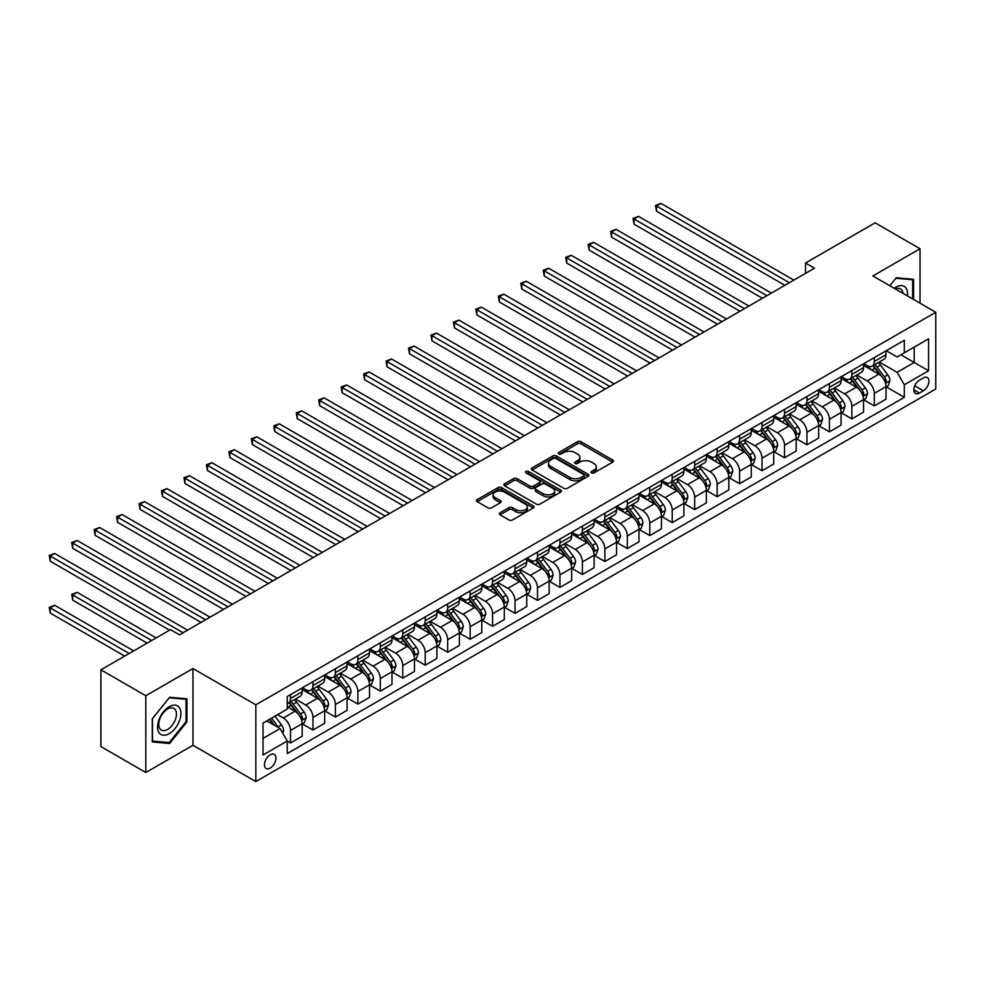 <?xml version="1.0" encoding="UTF-8"?>
<svg xmlns="http://www.w3.org/2000/svg" width="985" height="985" viewBox="0 0 985 985"><rect width="100%" height="100%" fill="white"/><g stroke="black" fill="none" stroke-linecap="round" stroke-linejoin="round"><path stroke-width="1.48" d="M591.529 472.898A1.748 1.01 0 0 0 593.992 472.898L612.732 462.088A2.499 1.441 0 0 0 613.458 461.066A2.499 1.441 0 0 0 612.732 460.044L580.99 441.723A2.499 1.441 0 0 0 577.469 441.723L558.729 452.546A1.748 1.01 0 0 0 558.224 453.26A1.748 1.01 0 0 0 558.729 453.962A1.748 1.01 0 0 0 561.204 453.962L563.629 452.571A7.979 4.605 0 0 1 574.908 452.571L577.555 454.097A7.979 4.605 0 0 1 579.894 457.348A7.979 4.605 0 0 1 577.555 460.611L575.129 462.014A1.748 1.01 0 0 0 574.624 462.716A1.748 1.01 0 0 0 575.129 463.43A1.748 1.01 0 0 0 577.604 463.43L580.03 462.039A7.979 4.605 0 0 1 591.308 462.039L593.955 463.566A7.979 4.605 0 0 1 596.294 466.816A7.979 4.605 0 0 1 593.955 470.079L591.529 471.483A1.748 1.01 0 0 0 591.012 472.184A1.748 1.01 0 0 0 591.529 472.898L591.529 471.483M270.198 768.091A8.126 4.691 120 0 0 275.517 760.925A8.126 4.691 120 0 0 274.261 754.412A8.126 4.691 120 0 0 270.198 754.818A8.126 4.691 120 0 0 264.891 761.971A8.126 4.691 120 0 0 266.135 768.485A8.126 4.691 120 0 0 270.198 768.091M500.06 512.779A2.499 1.441 0 0 0 499.333 513.801A2.499 1.441 0 0 0 500.06 514.823L508.962 519.957A2.499 1.441 0 0 0 512.495 519.957L533.304 507.952A2.499 1.441 0 0 0 534.03 506.93A2.499 1.441 0 0 0 533.304 505.908L501.562 487.587A2.499 1.441 0 0 0 498.028 487.587L477.233 499.604A2.499 1.441 0 0 0 476.494 500.614A2.499 1.441 0 0 0 477.233 501.636L487.981 507.841A2.499 1.441 0 0 0 491.515 507.841L500.417 502.707A2.499 1.441 0 0 0 501.143 501.685A2.499 1.441 0 0 0 500.417 500.663L495.086 497.585A6.673 3.854 0 0 1 493.128 494.864A6.673 3.854 0 0 1 497.24 491.306A6.673 3.854 0 0 1 504.517 492.143L525.411 504.209A6.673 3.854 0 0 1 527.357 506.93A6.673 3.854 0 0 1 523.244 510.489A6.673 3.854 0 0 1 515.98 509.651L512.495 507.644A2.499 1.441 0 0 0 508.962 507.644L500.06 512.779L500.06 514.823L508.962 509.713L508.962 507.644M192.962 668.519L145.805 695.742L100.901 669.825L100.901 746.568L145.805 772.499L192.962 745.276L255.829 781.573L255.829 704.817L192.962 668.519L192.962 745.276M920.027 303.195L920.027 248.749L872.882 275.972L935.75 312.27L255.829 704.817M920.027 248.749L875.123 222.819L805.508 263.007L805.508 273.387M100.901 669.825L170.503 629.637L179.492 634.82L814.496 268.203L805.508 263.007M563.802 488.301A2.499 1.441 0 0 0 567.323 488.301L588.131 476.284A2.499 1.441 0 0 0 588.87 475.275A2.499 1.441 0 0 0 588.131 474.253L556.402 455.932A2.499 1.441 0 0 0 552.868 455.932L532.06 467.937A2.499 1.441 0 0 0 531.334 468.958A2.499 1.441 0 0 0 532.06 469.98L563.802 488.301M526.679 473.28A1.748 1.01 0 0 1 528.452 473.526L560.687 492.131L539.915 504.135A2.499 1.441 0 0 1 536.382 504.135L504.64 485.802L504.64 483.77A2.499 1.441 0 0 0 503.914 484.792A2.499 1.441 0 0 0 504.64 485.802M504.64 483.77L513.554 478.624A2.499 1.441 0 0 1 517.076 478.624L529.942 486.061A2.499 1.441 0 0 0 533.476 486.061L539.386 482.65A2.499 1.441 0 0 0 540.112 481.628A2.499 1.441 0 0 0 539.386 480.618L525.978 472.874A1.748 1.01 0 0 1 525.473 472.16A1.748 1.01 0 0 1 526.544 471.236A1.748 1.01 0 0 1 528.452 471.446L560.711 490.087A2.499 1.441 0 0 1 561.45 491.096A2.499 1.441 0 0 1 560.711 492.118L560.711 490.087M923.351 377.92L919.399 380.21A7.88 4.543 120 0 0 914.252 387.142A7.88 4.543 120 0 0 915.471 393.458A7.88 4.543 120 0 0 919.399 393.064L923.351 390.786A7.88 4.543 120 0 0 928.498 383.842A7.88 4.543 120 0 0 927.291 377.538A7.88 4.543 120 0 0 923.351 377.92M255.829 781.573L935.75 389.026L935.75 312.27M886.266 350.697L897.126 356.976L904.316 352.827L904.316 340.281L287.263 696.53L287.263 709.077L263.02 723.076L263.02 755.015L287.263 741.015L287.263 753.562L904.316 397.324L904.316 384.766L897.126 372.33L879.273 362.012M904.316 352.827L928.559 338.828L928.559 370.766L904.316 384.766M145.805 695.742L145.805 772.499M900.906 354.797L914.191 362.468L914.191 347.126L928.559 338.828M897.126 372.33L914.191 362.468L928.559 370.766M263.02 738.43L280.085 728.568L266.787 720.897M287.263 741.126L290.501 742.986L290.501 730.439A10.158 5.861 -120 0 0 283.311 717.991L277.561 714.679M290.501 742.986L302.173 736.251L302.173 723.704A10.158 5.861 -120 0 0 294.995 711.256L287.263 706.799M302.444 723.963L312.959 730.02L312.959 717.474A10.158 5.861 -120 0 0 305.769 705.026L295.451 699.079M312.959 730.02L324.631 723.286L324.631 710.739A10.158 5.861 -120 0 0 317.441 698.291L302.173 689.475M324.902 710.998L335.405 717.068L335.405 704.509A10.158 5.861 -120 0 0 328.227 692.061L317.909 686.114M335.405 717.068L347.089 710.32L347.089 697.774A10.158 5.861 -120 0 0 339.899 685.326L324.631 676.51M347.36 698.033L357.863 704.103L357.863 691.544A10.158 5.861 -120 0 0 350.672 679.108L340.367 673.149M357.863 704.103L369.535 697.355L369.535 684.809A10.158 5.861 -120 0 0 362.357 672.361L347.089 663.545M369.806 685.067L380.321 691.138L380.321 678.579A10.158 5.861 -120 0 0 373.13 666.143L362.812 660.184M380.321 691.138L391.993 684.39L391.993 671.844A10.158 5.861 -120 0 0 384.803 659.396L369.535 650.58M392.264 672.102L402.767 678.172L402.767 665.626A10.158 5.861 -120 0 0 395.588 653.178L385.27 647.219M402.767 678.172L414.451 671.425L414.451 658.879A10.158 5.861 -120 0 0 407.261 646.431L391.993 637.615M414.722 659.137L425.224 665.207L425.224 652.661A10.158 5.861 -120 0 0 418.046 640.213L407.728 634.254M425.224 665.207L436.897 658.46L436.897 645.914A10.158 5.861 -120 0 0 429.719 633.466L414.451 624.65M437.168 646.172L447.683 652.242L447.683 639.696A10.158 5.861 -120 0 0 440.492 627.248L430.174 621.289M447.683 652.242L459.355 645.495L459.355 632.949A10.158 5.861 -120 0 0 452.177 620.501L436.897 611.685M459.626 633.207L470.14 639.277L470.14 626.731A10.158 5.861 -120 0 0 462.95 614.283L452.632 608.324M470.14 639.277L481.813 632.542L481.813 619.984A10.158 5.861 -120 0 0 474.622 607.548L459.355 598.732M482.084 620.242L492.586 626.312L492.586 613.766A10.158 5.861 -120 0 0 485.408 601.318L475.09 595.359M492.586 626.312L504.271 619.577L504.271 607.019A10.158 5.861 -120 0 0 497.08 594.583L481.813 585.767M504.542 607.277L515.044 613.347L515.044 600.801A10.158 5.861 -120 0 0 507.854 588.353L497.536 582.394M515.044 613.347L526.716 606.612L526.716 594.053A10.158 5.861 -120 0 0 519.538 581.618L504.271 572.802M526.987 594.324L537.502 600.382L537.502 587.836A10.158 5.861 -120 0 0 530.312 575.388L519.994 569.441M537.502 600.382L549.174 593.647L549.174 581.101A10.158 5.861 -120 0 0 541.984 568.653L526.716 559.837M549.445 581.359L559.948 587.417L559.948 574.871A10.158 5.861 -120 0 0 552.77 562.423L542.452 556.476M559.948 587.417L571.632 580.682L571.632 568.136A10.158 5.861 -120 0 0 564.442 555.688L549.174 546.872M571.903 568.394L582.406 574.464L582.406 561.906A10.158 5.861 -120 0 0 575.228 549.458L564.91 543.511M582.406 574.464L594.078 567.717L594.078 555.171A10.158 5.861 -120 0 0 586.9 542.723L571.632 533.907M594.349 555.429L604.864 561.499L604.864 548.94A10.158 5.861 -120 0 0 597.673 536.505L587.356 530.546M604.864 561.499L616.536 554.752L616.536 542.206A10.158 5.861 -120 0 0 609.358 529.758L594.078 520.942M616.807 542.464L627.322 548.534L627.322 535.975A10.158 5.861 -120 0 0 620.131 523.54L609.813 517.581M627.322 548.534L638.994 541.787L638.994 529.24A10.158 5.861 -120 0 0 631.804 516.793L616.536 507.977M639.265 529.499L649.768 535.569L649.768 523.023A10.158 5.861 -120 0 0 642.589 510.575L632.271 504.615M649.768 535.569L661.452 528.822L661.452 516.275A10.158 5.861 -120 0 0 654.262 503.827L638.994 495.012M661.711 516.534L672.226 522.604L672.226 510.058A10.158 5.861 -120 0 0 665.035 497.61L654.717 491.65M672.226 522.604L683.898 515.857L683.898 503.31A10.158 5.861 -120 0 0 676.72 490.862L661.452 482.047M684.169 503.569L694.684 509.639L694.684 497.093A10.158 5.861 -120 0 0 687.493 484.645L677.175 478.685M694.684 509.639L706.356 502.892L706.356 490.345A10.158 5.861 -120 0 0 699.165 477.897L683.898 469.082M706.627 490.604L717.129 496.674L717.129 484.127A10.158 5.861 -120 0 0 709.951 471.68L699.633 465.72M717.129 496.674L728.814 489.939L728.814 477.38A10.158 5.861 -120 0 0 721.623 464.945L706.356 456.129M729.085 477.639L739.587 483.709L739.587 471.162A10.158 5.861 -120 0 0 732.397 458.714L722.091 452.755M739.587 483.709L751.259 476.974L751.259 464.415A10.158 5.861 -120 0 0 744.081 451.98L728.814 443.164M751.53 464.674L762.045 470.744L762.045 458.197A10.158 5.861 -120 0 0 754.855 445.749L744.537 439.79M762.045 470.744L773.717 464.009L773.717 451.462A10.158 5.861 -120 0 0 766.539 439.014L751.259 430.199M773.988 451.721L784.503 457.779L784.503 445.232A10.158 5.861 -120 0 0 777.313 432.784L766.995 426.837M784.503 457.779L796.175 451.044L796.175 438.497A10.158 5.861 -120 0 0 788.985 426.049L773.717 417.234M796.446 438.756L806.949 444.814L806.949 432.267A10.158 5.861 -120 0 0 799.771 419.819L789.453 413.872M806.949 444.814L818.633 438.079L818.633 425.532A10.158 5.861 -120 0 0 811.443 413.084L796.175 404.269M818.892 425.791L829.407 431.861L829.407 419.302A10.158 5.861 -120 0 0 822.216 406.854L811.899 400.907M829.407 431.861L841.079 425.114L841.079 412.567A10.158 5.861 -120 0 0 833.901 400.119L818.633 391.304M841.35 412.826L851.865 418.896L851.865 406.337A10.158 5.861 -120 0 0 844.674 393.901L834.357 387.942M851.865 418.896L863.537 412.149L863.537 399.602A10.158 5.861 -120 0 0 856.347 387.154L841.079 378.338M863.808 399.861L874.311 405.931L874.311 393.372A10.158 5.861 -120 0 0 867.132 380.936L856.815 374.977M874.311 405.931L885.995 399.184L885.995 386.637A10.158 5.861 -120 0 0 878.805 374.189L863.537 365.373M863.808 363.662L867.132 365.583A10.158 5.861 -120 0 0 872.205 366.088A10.158 5.861 -120 0 0 874.311 361.433L874.311 357.592M841.35 376.627L844.674 378.548A10.158 5.861 -120 0 0 849.759 379.053A10.158 5.861 -120 0 0 851.865 374.398L851.865 370.557M818.892 389.592L822.216 391.513A10.158 5.861 -120 0 0 827.301 392.018A10.158 5.861 -120 0 0 829.407 387.364L829.407 383.522M796.446 402.557L799.771 404.478A10.158 5.861 -120 0 0 804.843 404.983A10.158 5.861 -120 0 0 806.949 400.329L806.949 396.487M773.988 415.522L777.313 417.443A10.158 5.861 -120 0 0 782.398 417.948A10.158 5.861 -120 0 0 784.503 413.294L784.503 409.452M751.53 428.487L754.855 430.408A10.158 5.861 -120 0 0 759.94 430.901A10.158 5.861 -120 0 0 762.045 426.259L762.045 422.417M729.085 441.452L732.397 443.361A10.158 5.861 -120 0 0 737.482 443.866A10.158 5.861 -120 0 0 739.587 439.224L739.587 435.382M706.627 454.417L709.951 456.326A10.158 5.861 -120 0 0 715.024 456.831A10.158 5.861 -120 0 0 717.129 452.177L717.129 448.347M684.169 467.37L687.493 469.291A10.158 5.861 -120 0 0 692.578 469.796A10.158 5.861 -120 0 0 694.684 465.142L694.684 461.312M661.711 480.335L665.035 482.256A10.158 5.861 -120 0 0 670.12 482.761A10.158 5.861 -120 0 0 672.226 478.107L672.226 474.277M639.265 493.3L642.589 495.221A10.158 5.861 -120 0 0 647.662 495.726A10.158 5.861 -120 0 0 649.768 491.072L649.768 487.23M616.807 506.265L620.131 508.186A10.158 5.861 -120 0 0 625.216 508.691A10.158 5.861 -120 0 0 627.322 504.037L627.322 500.195M594.349 519.23L597.673 521.151A10.158 5.861 -120 0 0 602.758 521.656A10.158 5.861 -120 0 0 604.864 517.002L604.864 513.16M571.903 532.196L575.228 534.116A10.158 5.861 -120 0 0 580.3 534.621A10.158 5.861 -120 0 0 582.406 529.967L582.406 526.125M549.445 545.161L552.77 547.081A10.158 5.861 -120 0 0 557.842 547.586A10.158 5.861 -120 0 0 559.948 542.932L559.948 539.09M526.987 558.126L530.312 560.046A10.158 5.861 -120 0 0 535.397 560.551A10.158 5.861 -120 0 0 537.502 555.897L537.502 552.056M504.529 571.091L507.854 573.011A10.158 5.861 -120 0 0 512.939 573.504A10.158 5.861 -120 0 0 515.044 568.862L515.044 565.021M482.084 584.056L485.408 585.964A10.158 5.861 -120 0 0 490.481 586.469A10.158 5.861 -120 0 0 492.586 581.827L492.586 577.986M459.626 597.021L462.95 598.929A10.158 5.861 -120 0 0 468.035 599.434A10.158 5.861 -120 0 0 470.14 594.78L470.14 590.951M437.168 609.974L440.492 611.894A10.158 5.861 -120 0 0 445.577 612.399A10.158 5.861 -120 0 0 447.683 607.745L447.683 603.916M414.722 622.939L418.046 624.859A10.158 5.861 -120 0 0 423.119 625.364A10.158 5.861 -120 0 0 425.224 620.71L425.224 616.881M392.264 635.904L395.588 637.824A10.158 5.861 -120 0 0 400.673 638.329A10.158 5.861 -120 0 0 402.767 633.675L402.767 629.834M369.806 648.869L373.13 650.789A10.158 5.861 -120 0 0 378.215 651.294A10.158 5.861 -120 0 0 380.321 646.64L380.321 642.799M347.36 661.834L350.672 663.755A10.158 5.861 -120 0 0 355.757 664.259A10.158 5.861 -120 0 0 357.863 659.605L357.863 655.764M324.902 674.799L328.227 676.72A10.158 5.861 -120 0 0 333.299 677.224A10.158 5.861 -120 0 0 335.405 672.57L335.405 668.729M302.444 687.764L305.769 689.685A10.158 5.861 -120 0 0 310.854 690.189A10.158 5.861 -120 0 0 312.959 685.535L312.959 681.694M886.266 386.896L904.316 397.324M872.205 366.088L883.89 359.34A10.158 5.861 -120 0 0 885.995 354.698L885.995 350.857M849.759 379.053L861.432 372.305A10.158 5.861 -120 0 0 863.537 367.651L863.537 363.822M827.301 392.018L838.974 385.27A10.158 5.861 -120 0 0 841.079 380.616L841.079 376.787M804.843 404.983L816.528 398.236A10.158 5.861 -120 0 0 818.633 393.581L818.633 389.752M782.398 417.948L794.07 411.201A10.158 5.861 -120 0 0 796.175 406.546L796.175 402.717M759.94 430.901L771.612 424.166A10.158 5.861 -120 0 0 773.717 419.512L773.717 415.67M737.482 443.866L749.154 437.131A10.158 5.861 -120 0 0 751.259 432.477L751.259 428.635M715.024 456.831L726.708 450.096A10.158 5.861 -120 0 0 728.814 445.442L728.814 441.6M692.578 469.796L704.25 463.061A10.158 5.861 -120 0 0 706.356 458.407L706.356 454.565M670.12 482.761L681.792 476.026A10.158 5.861 -120 0 0 683.898 471.372L683.898 467.53M647.662 495.726L659.347 488.979A10.158 5.861 -120 0 0 661.452 484.337L661.452 480.495M625.216 508.691L636.889 501.944A10.158 5.861 -120 0 0 638.994 497.302L638.994 493.46M602.758 521.656L614.431 514.909A10.158 5.861 -120 0 0 616.536 510.255L616.536 506.425M580.3 534.621L591.985 527.874A10.158 5.861 -120 0 0 594.078 523.22L594.078 519.39M557.842 547.586L569.527 540.839A10.158 5.861 -120 0 0 571.632 536.185L571.632 532.356M535.397 560.551L547.069 553.804A10.158 5.861 -120 0 0 549.174 549.15L549.174 545.321M512.939 573.504L524.611 566.769A10.158 5.861 -120 0 0 526.716 562.115L526.716 558.273M490.481 586.469L502.165 579.734A10.158 5.861 -120 0 0 504.271 575.08L504.271 571.238M468.035 599.434L479.707 592.699A10.158 5.861 -120 0 0 481.813 588.045L481.813 584.203M445.577 612.399L457.249 605.664A10.158 5.861 -120 0 0 459.355 601.01L459.355 597.169M423.119 625.364L434.804 618.629A10.158 5.861 -120 0 0 436.897 613.975L436.897 610.134M400.673 638.329L412.346 631.582A10.158 5.861 -120 0 0 414.451 626.94L414.451 623.099M378.215 651.294L389.888 644.547A10.158 5.861 -120 0 0 391.993 639.905L391.993 636.064M355.757 664.259L367.43 657.512A10.158 5.861 -120 0 0 369.535 652.858L369.535 649.029M333.299 677.224L344.984 670.477A10.158 5.861 -120 0 0 347.089 665.823L347.089 661.994M310.854 690.189L322.526 683.442A10.158 5.861 -120 0 0 324.631 678.788L324.631 674.959M287.263 703.561A10.158 5.861 -120 0 0 288.396 703.155L300.068 696.407A10.158 5.861 -120 0 0 302.173 691.753L302.173 687.924M288.396 703.155A10.158 5.861 -120 0 0 290.501 698.5L290.501 694.659M280.085 728.568L287.263 741.015M913.563 299.465L913.563 279.297L896.227 277.758L889.8 285.748L895.87 278.262L912.664 279.765L912.664 298.947M152.269 741.939L169.605 743.49L186.941 721.931L186.941 698.821L169.605 697.269L152.269 718.828L152.269 741.939M186.042 721.414L186.941 721.931M167.77 742.431L169.605 743.49M592.231 473.145L593.955 472.147A7.979 4.605 0 0 0 596.294 468.897L596.294 466.816M579.894 457.348L579.894 459.429A7.979 4.605 0 0 1 577.555 462.679L575.831 463.676M612.695 462.1L580.99 443.804A2.499 1.441 0 0 0 577.469 443.804L559.431 454.208M588.131 474.253L588.131 476.284L556.402 458A2.499 1.441 0 0 0 552.868 458L532.097 469.993L532.06 467.937M583.723 475.977A1.748 1.01 0 0 0 584.24 475.275A1.748 1.01 0 0 0 583.723 474.561L555.872 458.468A1.748 1.01 0 0 0 553.398 458.468L550.837 459.946A7.979 4.605 0 0 0 548.51 463.209A7.979 4.605 0 0 0 550.837 466.459L569.884 477.454A7.979 4.605 0 0 0 581.175 477.454L583.723 475.977L583.723 478.057A1.748 1.01 0 0 0 584.24 477.343L584.24 475.275M548.51 463.209L548.51 465.277A7.979 4.605 0 0 0 550.837 468.54L550.837 466.459M583.723 478.057L581.175 479.535A7.979 4.605 0 0 1 569.884 479.535L550.837 468.54M504.677 485.827L513.554 480.705L513.554 478.624M540.112 481.628L540.112 483.709A2.499 1.441 0 0 1 539.386 484.719L533.476 488.129A2.499 1.441 0 0 1 529.942 488.129L517.076 480.705A2.499 1.441 0 0 0 513.554 480.705M543.301 493.768A6.673 3.854 0 0 0 550.578 494.605A6.673 3.854 0 0 0 554.69 491.047A6.673 3.854 0 0 0 552.733 488.326L545.382 484.078A2.499 1.441 0 0 0 541.848 484.078L535.938 487.489A2.499 1.441 0 0 0 535.212 488.498A2.499 1.441 0 0 0 535.938 489.52L543.301 493.768L543.301 495.849A6.673 3.854 0 0 0 550.578 496.686A6.673 3.854 0 0 0 554.69 493.128L554.69 491.047M535.212 488.498L535.212 490.579A2.499 1.441 0 0 0 535.938 491.601L535.938 489.52M543.301 495.849L535.938 491.601M527.357 506.93L527.357 508.999A6.673 3.854 0 0 1 523.244 512.557A6.673 3.854 0 0 1 515.98 511.732L512.495 509.713A2.499 1.441 0 0 0 508.962 509.713M493.128 494.864L493.128 496.945A6.673 3.854 0 0 0 495.086 499.666L495.086 497.585M500.38 502.719L495.086 499.666M533.267 507.964L501.562 489.656A2.499 1.441 0 0 0 498.028 489.656L477.257 501.648M885.995 387.056L888.15 385.812L889.947 380.616A6.735 3.891 -120 0 0 887.793 374.891L880.455 365.09A19.429 11.217 -120 0 0 878.337 362.554M871.036 369.707A19.429 11.217 -120 0 0 867.059 365.546M885.38 382.931L886.303 380.912A6.735 3.891 -120 0 0 884.382 376.861L877.044 367.06A19.429 11.217 -120 0 0 874.926 364.524M873.116 365.57A16.129 9.308 60 0 1 875.763 368.575L881.969 376.873M656.503 263.069L739.944 311.235L611.599 237.139L611.599 231.955L616.093 229.357L748.932 306.052M872.759 365.767A19.429 11.217 60 0 1 874.889 368.304L879.765 374.817M789.342 282.72L656.503 206.025L660.997 203.427L793.836 280.122M784.86 285.305L656.503 211.209L656.503 206.025L655.517 205.446L660.997 203.427M656.503 211.209L655.517 205.446M863.537 400.021L865.692 398.765L867.489 393.581A6.735 3.891 -120 0 0 865.335 387.856L857.997 378.055A19.429 11.217 -120 0 0 855.879 375.519M848.577 382.673A19.429 11.217 -120 0 0 844.601 378.499M862.922 395.896L863.857 393.877A6.735 3.891 -120 0 0 861.924 389.826L854.586 380.025A19.429 11.217 -120 0 0 852.468 377.489M850.658 378.535A16.129 9.308 60 0 1 853.305 381.54L859.511 389.826M634.057 276.034L717.486 324.2L589.141 250.104L589.141 244.92L593.635 242.322L726.474 319.017M850.314 378.733A19.429 11.217 60 0 1 852.431 381.269L857.307 387.782M841.079 412.974L843.234 411.73L845.032 406.546A6.735 3.891 -120 0 0 842.889 400.821L835.551 391.02A19.429 11.217 -120 0 0 833.421 388.484M826.12 395.638A19.429 11.217 -120 0 0 822.143 391.464M840.464 408.861L841.399 406.842A6.735 3.891 -120 0 0 839.466 402.791L832.128 392.99A19.429 11.217 -120 0 0 830.01 390.454M828.2 391.488A16.129 9.308 60 0 1 830.847 394.505L837.065 402.791M611.599 288.987L695.041 337.165L566.695 263.069L566.695 257.873L571.177 255.287L704.016 331.982M827.856 391.698A19.429 11.217 60 0 1 829.973 394.234L834.861 400.747M818.633 425.939L820.788 424.695L822.573 419.512A6.735 3.891 -120 0 0 820.431 413.786L813.093 403.985A19.429 11.217 -120 0 0 810.975 401.437M803.674 408.59A19.429 11.217 -120 0 0 799.697 404.429M818.018 421.814L818.941 419.795A6.735 3.891 -120 0 0 817.021 415.756L809.682 405.955A19.429 11.217 -120 0 0 807.552 403.419M805.755 404.453A16.129 9.308 60 0 1 808.402 407.47L814.607 415.756M589.141 301.952L672.583 350.131L544.237 276.034L544.237 270.838L548.731 268.252L681.571 344.947M805.398 404.663A19.429 11.217 60 0 1 807.528 407.199L812.403 413.712M766.896 295.685L634.057 218.99L638.539 216.392L771.378 293.087M762.402 298.27L634.057 224.174L634.057 218.99L633.059 218.411L638.539 216.392M634.057 224.174L633.059 218.411M744.438 308.65L610.614 231.376L616.093 229.357M611.599 237.139L610.614 231.376M721.98 321.615L588.156 244.342L593.635 242.322M589.141 250.104L588.156 244.342M796.175 438.904L798.33 437.66L800.128 432.477A6.735 3.891 -120 0 0 797.973 426.739L790.635 416.95A19.429 11.217 -120 0 0 788.517 414.402M781.216 421.555A19.429 11.217 -120 0 0 777.239 417.394M795.56 434.779L796.496 432.76A6.735 3.891 -120 0 0 794.563 428.709L787.224 418.921A19.429 11.217 -120 0 0 785.107 416.372M783.297 417.418A16.129 9.308 60 0 1 785.944 420.435L792.149 428.721M566.695 314.917L650.125 363.096L521.779 288.987L521.779 283.803L526.273 281.217L659.113 357.912M782.952 417.628A19.429 11.217 60 0 1 785.07 420.164L789.945 426.677M699.535 334.568L565.698 257.307L571.177 255.287M566.695 263.069L565.698 257.307M907.431 295.919A16.511 9.53 120 0 0 905.978 288.076A16.511 9.53 120 0 0 894.195 288.285M902.999 293.37A12.497 7.215 120 0 0 901.891 290.193A12.497 7.215 120 0 0 900.487 288.888A12.497 7.215 120 0 0 895.34 288.95M911.556 279.124L912.664 279.765M169.248 706.688A16.511 9.53 120 0 0 157.575 726.918A16.511 9.53 120 0 0 169.248 733.653A16.511 9.53 120 0 0 180.92 713.436A16.511 9.53 120 0 0 169.248 706.688M167.61 709.015A12.497 7.215 120 0 0 159.447 720.035A12.497 7.215 120 0 0 161.355 730.057A12.497 7.215 120 0 0 167.61 729.429A12.497 7.215 120 0 0 175.773 718.422A12.497 7.215 120 0 0 173.865 708.4A12.497 7.215 120 0 0 167.61 709.015M186.042 721.673L169.248 742.567L152.453 741.065L152.453 718.668L169.248 697.774L186.042 699.276L186.042 721.673M184.934 698.636L186.042 699.276M773.717 451.869L775.872 450.625L777.67 445.442A6.735 3.891 -120 0 0 775.527 439.704L768.177 429.916A19.429 11.217 -120 0 0 766.059 427.367M758.758 434.52A19.429 11.217 -120 0 0 754.781 430.359M773.102 447.744L774.038 445.725A6.735 3.891 -120 0 0 772.105 441.674L764.766 431.886A19.429 11.217 -120 0 0 762.649 429.337M760.839 430.383A16.129 9.308 60 0 1 763.486 433.4L769.704 441.686M544.237 327.882L627.679 376.061L499.321 301.952L499.321 296.768L503.815 294.183L636.655 370.877M760.494 430.58A19.429 11.217 60 0 1 762.612 433.129L767.487 439.642M677.077 347.533L543.252 270.272L548.731 268.252M544.237 276.034L543.252 270.272M751.259 464.834L753.414 463.59L755.212 458.407A6.735 3.891 -120 0 0 753.069 452.669L745.731 442.868A19.429 11.217 -120 0 0 743.601 440.332M736.312 447.486A19.429 11.217 -120 0 0 732.323 443.324M750.656 460.709L751.58 458.69A6.735 3.891 -120 0 0 749.659 454.639L742.321 444.851A19.429 11.217 -120 0 0 740.191 442.302M738.381 443.348A16.129 9.308 60 0 1 741.028 446.365L747.246 454.651M521.779 340.847L605.221 389.026L476.875 314.917L476.875 309.733L481.357 307.135L614.197 383.83M738.036 443.546A19.429 11.217 60 0 1 740.154 446.094L745.042 452.608M654.619 360.498L520.794 283.237L526.273 281.217M521.779 288.987L520.794 283.237M728.814 477.799L730.968 476.555L732.766 471.372A6.735 3.891 -120 0 0 730.611 465.634L723.273 455.833A19.429 11.217 -120 0 0 721.155 453.297M713.854 460.451A19.429 11.217 -120 0 0 709.877 456.289M728.198 473.674L729.122 471.655A6.735 3.891 -120 0 0 727.201 467.604L719.863 457.803A19.429 11.217 -120 0 0 717.745 455.267M715.935 456.314A16.129 9.308 60 0 1 718.582 459.318L724.788 467.616M499.321 353.812L582.763 401.991L454.417 327.882L454.417 322.698L458.911 320.1L591.751 396.795M715.578 456.511A19.429 11.217 60 0 1 717.708 459.047L722.584 465.573M632.161 373.463L498.336 296.202L503.815 294.183M499.321 301.952L498.336 296.202M706.356 490.764L708.511 489.52L710.308 484.337A6.735 3.891 -120 0 0 708.153 478.599L700.815 468.798A19.429 11.217 -120 0 0 698.697 466.262M691.396 473.416A19.429 11.217 -120 0 0 687.419 469.254M705.74 486.639L706.676 484.62A6.735 3.891 -120 0 0 704.743 480.569L697.405 470.768A19.429 11.217 -120 0 0 695.287 468.232M693.477 469.279A16.129 9.308 60 0 1 696.124 472.283L702.342 480.581M476.875 366.777L560.317 414.944L431.959 340.847L431.959 335.663L436.454 333.065L569.293 409.76M693.132 469.476A19.429 11.217 60 0 1 695.25 472.012L700.126 478.525M609.715 386.428L475.878 309.167L481.357 307.135M476.875 314.917L475.878 309.167M683.898 503.729L686.053 502.485L687.85 497.302A6.735 3.891 -120 0 0 685.708 491.564L678.37 481.763A19.429 11.217 -120 0 0 676.239 479.227M668.938 486.381A19.429 11.217 -120 0 0 664.961 482.219M683.282 499.604L684.218 497.585A6.735 3.891 -120 0 0 682.297 493.534L674.947 483.733A19.429 11.217 -120 0 0 672.829 481.197M671.019 482.244A16.129 9.308 60 0 1 673.666 485.248L679.884 493.547M454.417 379.742L537.859 427.909L409.514 353.812L409.514 348.628L413.995 346.031L546.835 422.725M670.674 482.441A19.429 11.217 60 0 1 672.792 484.977L677.68 491.49M587.257 399.393L453.432 322.132L458.911 320.1M454.417 327.882L453.432 322.132M661.452 516.694L663.607 515.45L665.392 510.255A6.735 3.891 -120 0 0 663.25 504.529L655.912 494.729A19.429 11.217 -120 0 0 653.794 492.192M646.492 499.346A19.429 11.217 -120 0 0 642.515 495.184M660.837 512.569L661.76 510.55A6.735 3.891 -120 0 0 659.839 506.499L652.501 496.699A19.429 11.217 -120 0 0 650.371 494.162M648.573 495.209A16.129 9.308 60 0 1 651.22 498.213L657.426 506.512M431.959 392.707L515.401 440.874L387.056 366.777L387.056 361.594L391.55 358.996L524.389 435.69M648.216 495.406A19.429 11.217 60 0 1 650.346 497.942L655.222 504.455M564.799 412.358L430.974 335.097L436.454 333.065M431.959 340.847L430.974 335.097M638.994 529.659L641.149 528.416L642.946 523.22A6.735 3.891 -120 0 0 640.792 517.494L633.453 507.694A19.429 11.217 -120 0 0 631.336 505.157M624.034 512.311A19.429 11.217 -120 0 0 620.058 508.149M638.379 525.534L639.314 523.515A6.735 3.891 -120 0 0 637.381 519.464L630.043 509.664A19.429 11.217 -120 0 0 627.925 507.127M626.115 508.174A16.129 9.308 60 0 1 628.762 511.178L634.968 519.477M409.514 405.672L492.943 453.839L364.598 379.742L364.598 374.559L369.092 371.961L501.931 448.655M625.77 508.371A19.429 11.217 60 0 1 627.888 510.907L632.764 517.42M542.353 425.323L408.516 348.05L413.995 346.031M409.514 353.812L408.516 348.05M616.536 542.624L618.691 541.368L620.488 536.185A6.735 3.891 -120 0 0 618.346 530.459L610.995 520.659A19.429 11.217 -120 0 0 608.878 518.122M601.576 525.276A19.429 11.217 -120 0 0 597.6 521.102M615.92 538.5L616.856 536.48A6.735 3.891 -120 0 0 614.923 532.429L607.585 522.629A19.429 11.217 -120 0 0 605.467 520.092M603.657 521.127A16.129 9.308 60 0 1 606.304 524.143L612.522 532.429M387.056 418.637L470.498 466.804L342.14 392.707L342.14 387.524L346.634 384.926L479.473 461.62M603.312 521.336A19.429 11.217 60 0 1 605.43 523.872L610.318 530.386M519.895 438.288L386.071 361.015L391.55 358.996M387.056 366.777L386.071 361.015M594.078 555.577L596.245 554.333L598.03 549.15A6.735 3.891 -120 0 0 595.888 543.424L588.55 533.624A19.429 11.217 -120 0 0 586.432 531.087M579.131 538.241A19.429 11.217 -120 0 0 575.154 534.067M593.475 551.465L594.398 549.445A6.735 3.891 -120 0 0 592.477 545.394L585.139 535.594A19.429 11.217 -120 0 0 583.009 533.057M581.199 534.092A16.129 9.308 60 0 1 583.859 537.108L590.064 545.394M364.598 431.59L448.04 479.769L319.694 405.672L319.694 400.476L324.176 397.891L457.028 474.585M580.854 534.301A19.429 11.217 60 0 1 582.972 536.837L587.86 543.351M497.437 451.253L363.613 373.98L369.092 371.961M364.598 379.742L363.613 373.98M571.632 568.542L573.787 567.298L575.585 562.115A6.735 3.891 -120 0 0 573.43 556.39L566.092 546.589A19.429 11.217 -120 0 0 563.974 544.04M556.673 551.194A19.429 11.217 -120 0 0 552.696 547.032M571.017 564.417L571.94 562.398A6.735 3.891 -120 0 0 570.019 558.36L562.681 548.559A19.429 11.217 -120 0 0 560.563 546.022M558.754 547.057A16.129 9.308 60 0 1 561.401 550.073L567.606 558.36M342.14 444.555L425.582 492.734L297.236 418.625L297.236 413.441L301.73 410.856L434.57 487.55M558.409 547.266A19.429 11.217 60 0 1 560.527 549.802L565.402 556.316M474.979 464.218L341.155 386.945L346.634 384.926M342.14 392.707L341.155 386.945M549.174 581.507L551.329 580.263L553.127 575.08A6.735 3.891 -120 0 0 550.972 569.342L543.634 559.554A19.429 11.217 -120 0 0 541.516 557.005M534.215 564.159A19.429 11.217 -120 0 0 530.238 559.997M548.559 577.382L549.495 575.363A6.735 3.891 -120 0 0 547.562 571.312L540.223 561.524A19.429 11.217 -120 0 0 538.106 558.975M536.296 560.022A16.129 9.308 60 0 1 538.943 563.038L545.161 571.325M319.694 457.52L403.136 505.699L274.778 431.59L274.778 426.406L279.272 423.821L412.112 500.515M535.951 560.231A19.429 11.217 60 0 1 538.069 562.767L542.944 569.281M452.534 477.171L318.697 399.91L324.176 397.891M319.694 405.672L318.697 399.91M526.716 594.472L528.871 593.229L530.669 588.045A6.735 3.891 -120 0 0 528.526 582.307L521.188 572.519A19.429 11.217 -120 0 0 519.058 569.97M511.769 577.124A19.429 11.217 -120 0 0 507.78 572.962M526.113 590.347L527.037 588.328A6.735 3.891 -120 0 0 525.116 584.277L517.765 574.489A19.429 11.217 -120 0 0 515.648 571.94M513.838 572.987A16.129 9.308 60 0 1 516.485 576.003L522.703 584.29M297.236 470.485L380.678 518.664L252.332 444.555L252.332 439.372L256.814 436.786L389.654 513.481M513.493 573.184A19.429 11.217 60 0 1 515.611 575.732L520.499 582.246M430.076 490.136L296.251 412.875L301.73 410.856M297.236 418.625L296.251 412.875M504.271 607.437L506.425 606.194L508.223 601.01A6.735 3.891 -120 0 0 506.068 595.272L498.73 585.472A19.429 11.217 -120 0 0 496.612 582.935M489.311 590.089A19.429 11.217 -120 0 0 485.334 585.927M503.655 603.312L504.579 601.293A6.735 3.891 -120 0 0 502.658 597.242L495.32 587.454A19.429 11.217 -120 0 0 493.19 584.905M491.392 585.952A16.129 9.308 60 0 1 494.039 588.968L500.245 597.255M274.778 483.45L358.22 531.629L229.874 457.52L229.874 452.337L234.368 449.739L367.208 526.433M491.035 586.149A19.429 11.217 60 0 1 493.165 588.698L498.041 595.211M407.618 503.101L273.793 425.84L279.272 423.821M274.778 431.59L273.793 425.84M481.813 620.402L483.967 619.159L485.765 613.975A6.735 3.891 -120 0 0 483.61 608.237L476.272 598.437A19.429 11.217 -120 0 0 474.154 595.9M466.853 603.054A19.429 11.217 -120 0 0 462.876 598.892M481.197 616.278L482.133 614.258A6.735 3.891 -120 0 0 480.2 610.207L472.862 600.407A19.429 11.217 -120 0 0 470.744 597.87M468.934 598.917A16.129 9.308 60 0 1 471.581 601.921L477.787 610.22M252.332 496.415L335.762 544.594L207.416 470.485L207.416 465.302L211.91 462.704L344.75 539.398M468.589 599.114A19.429 11.217 60 0 1 470.707 601.65L475.583 608.176M385.172 516.066L251.335 438.805L256.814 436.786M252.332 444.555L251.335 438.805M459.355 633.367L461.509 632.124L463.307 626.94A6.735 3.891 -120 0 0 461.165 621.203L453.826 611.402A19.429 11.217 -120 0 0 451.696 608.865M444.395 616.019A19.429 11.217 -120 0 0 440.418 611.857M458.739 629.243L459.675 627.223A6.735 3.891 -120 0 0 457.742 623.173L450.404 613.372A19.429 11.217 -120 0 0 448.286 610.835M446.476 611.882A16.129 9.308 60 0 1 449.123 614.886L455.341 623.185M229.874 509.38L313.316 557.547L184.958 483.45L184.958 478.267L189.452 475.669L322.292 552.363M446.131 612.079A19.429 11.217 60 0 1 448.249 614.615L453.137 621.129M362.714 529.031L228.889 451.77L234.368 449.739M229.874 457.52L228.889 451.77M436.897 646.332L439.064 645.089L440.849 639.905A6.735 3.891 -120 0 0 438.707 634.168L431.368 624.367A19.429 11.217 -120 0 0 429.251 621.831M421.949 628.984A19.429 11.217 -120 0 0 417.972 624.822M436.293 642.208L437.217 640.188A6.735 3.891 -120 0 0 435.296 636.138L427.958 626.337A19.429 11.217 -120 0 0 425.828 623.8M424.018 624.847A16.129 9.308 60 0 1 426.677 627.851L432.883 636.15M207.416 522.346L290.858 570.512L162.513 496.415L162.513 491.232L167.007 488.634L299.846 565.328M423.673 625.044A19.429 11.217 60 0 1 425.803 627.58L430.679 634.094M340.256 541.996L206.431 464.735L211.91 462.704M207.416 470.485L206.431 464.735M414.451 659.297L416.606 658.054L418.403 652.858A6.735 3.891 -120 0 0 416.249 647.133L408.91 637.332A19.429 11.217 -120 0 0 406.793 634.796M399.491 641.949A19.429 11.217 -120 0 0 395.514 637.788M413.835 655.173L414.771 653.154A6.735 3.891 -120 0 0 412.838 649.103L405.5 639.302A19.429 11.217 -120 0 0 403.382 636.766M401.572 637.812A16.129 9.308 60 0 1 404.219 640.816L410.425 649.115M184.958 535.311L268.4 583.477L140.055 509.38L140.055 504.197L144.549 501.599L277.388 578.293M401.227 638.009A19.429 11.217 60 0 1 403.345 640.545L408.221 647.059M317.81 554.961L183.973 477.7L189.452 475.669M184.958 483.45L183.973 477.7M391.993 672.262L394.148 671.019L395.945 665.823A6.735 3.891 -120 0 0 393.803 660.098L386.452 650.297A19.429 11.217 -120 0 0 384.335 647.761M377.033 654.914A19.429 11.217 -120 0 0 373.056 650.753M391.377 668.138L392.313 666.119A6.735 3.891 -120 0 0 390.38 662.068L383.042 652.267A19.429 11.217 -120 0 0 380.924 649.731M379.114 650.777A16.129 9.308 60 0 1 381.761 653.781L387.979 662.08M162.513 548.276L245.954 596.442L117.597 522.346L117.597 517.162L122.091 514.564L254.93 591.259M378.769 650.974A19.429 11.217 60 0 1 380.887 653.511L385.763 660.024M295.352 567.926L161.528 490.653L167.007 488.634M162.513 496.415L161.528 490.653M369.535 685.228L371.69 683.972L373.487 678.788A6.735 3.891 -120 0 0 371.345 673.063L364.007 663.262A19.429 11.217 -120 0 0 361.877 660.726M354.588 667.879A19.429 11.217 -120 0 0 350.598 663.705M368.932 681.103L369.855 679.084A6.735 3.891 -120 0 0 367.934 675.033L360.584 665.232A19.429 11.217 -120 0 0 358.466 662.696M356.656 663.73A16.129 9.308 60 0 1 359.303 666.746L365.521 675.033M140.055 561.241L223.496 609.407L95.151 535.311L95.151 530.127L99.633 527.529L232.472 604.224M356.311 663.939A19.429 11.217 60 0 1 358.429 666.476L363.317 672.989M272.894 580.891L139.07 503.618L144.549 501.599M140.055 509.38L139.07 503.618M347.089 698.18L349.244 696.937L351.042 691.753A6.735 3.891 -120 0 0 348.887 686.028L341.549 676.227A19.429 11.217 -120 0 0 339.431 673.691M332.13 680.844A19.429 11.217 -120 0 0 328.153 676.67M346.474 694.068L347.397 692.036A6.735 3.891 -120 0 0 345.476 687.998L338.138 678.197A19.429 11.217 -120 0 0 336.02 675.661M334.21 676.695A16.129 9.308 60 0 1 336.858 679.712L343.063 687.998M117.597 574.193L201.038 622.372L72.693 548.276L72.693 543.08L77.187 540.494L210.027 617.189M333.853 676.904A19.429 11.217 60 0 1 335.983 679.441L340.859 685.954M250.436 593.856L116.612 516.583L122.091 514.564M117.597 522.346L116.612 516.583M324.631 711.145L326.786 709.902L328.584 704.718A6.735 3.891 -120 0 0 326.429 698.981L319.091 689.192A19.429 11.217 -120 0 0 316.973 686.643M309.672 693.797A19.429 11.217 -120 0 0 305.695 689.635M324.016 707.021L324.952 705.001A6.735 3.891 -120 0 0 323.018 700.963L315.68 691.162A19.429 11.217 -120 0 0 313.562 688.626M311.752 689.66A16.129 9.308 60 0 1 314.4 692.677L320.605 700.963M95.151 587.159L169.605 630.154L50.235 561.228L50.235 556.045L54.729 553.459L187.569 630.154M311.408 689.869A19.429 11.217 60 0 1 313.525 692.406L318.401 698.919M227.991 606.822L94.154 529.548L99.633 527.529M95.151 535.311L94.154 529.548M302.173 724.11L304.328 722.867L306.126 717.683A6.735 3.891 -120 0 0 303.983 711.946L296.645 702.157A19.429 11.217 -120 0 0 294.515 699.609M301.558 719.986L302.493 717.966A6.735 3.891 -120 0 0 300.56 713.916L293.222 704.127A19.429 11.217 -120 0 0 291.104 701.579M289.295 702.625A16.129 9.308 60 0 1 291.942 705.642L298.159 713.928M156.135 637.935L77.187 592.354L72.693 594.94L72.693 600.124L147.147 643.119M288.95 702.822A19.429 11.217 60 0 1 291.067 705.371L295.956 711.884M72.693 600.124L71.708 594.374L151.641 640.521M71.708 594.374L77.187 592.354M205.533 619.774L71.708 542.513L77.187 540.494M72.693 548.276L71.708 542.513M282.781 733.246L283.668 730.648A6.735 3.891 -120 0 0 281.525 724.911L274.975 716.169M133.677 650.888L54.729 605.307L50.235 607.905L50.235 613.089L124.701 656.084M278.718 727.792A6.735 3.891 -120 0 0 278.115 726.881L271.565 718.139M269.878 719.112L274.581 725.403M269.41 719.382L273.399 724.714M50.235 613.089L49.25 607.339L129.183 653.486M49.25 607.339L54.729 605.307M183.075 632.739L49.25 555.478L54.729 553.459M50.235 561.228L49.25 555.478M283.311 717.991L294.995 711.256M305.769 705.026L317.441 698.291M328.227 692.061L339.899 685.326M350.672 679.108L362.357 672.361M373.13 666.143L384.803 659.396M395.588 653.178L407.261 646.431M418.046 640.213L429.719 633.466M440.492 627.248L452.177 620.501M462.95 614.283L474.622 607.548M485.408 601.318L497.08 594.583M507.854 588.353L519.538 581.618M530.312 575.388L541.984 568.653M552.77 562.423L564.442 555.688M575.228 549.458L586.9 542.723M597.673 536.505L609.358 529.758M620.131 523.54L631.804 516.793M642.589 510.575L654.262 503.827M665.035 497.61L676.72 490.862M687.493 484.645L699.165 477.897M709.951 471.68L721.623 464.945M732.397 458.714L744.081 451.98M754.855 445.749L766.539 439.014M777.313 432.784L788.985 426.049M799.771 419.819L811.443 413.084M822.216 406.854L833.901 400.119M844.674 393.901L856.347 387.154M867.132 380.936L878.805 374.189M874.311 361.433L885.995 354.698M874.311 393.372L885.995 386.637M851.865 406.337L863.537 399.602M851.865 374.398L863.537 367.651M829.407 419.302L841.079 412.567M829.407 387.364L841.079 380.616M806.949 432.267L818.633 425.532M806.949 400.329L818.633 393.581M784.503 445.232L796.175 438.497M784.503 413.294L796.175 406.546M762.045 458.197L773.717 451.462M762.045 426.259L773.717 419.512M739.587 471.162L751.259 464.415M739.587 439.224L751.259 432.477M717.129 484.127L728.814 477.38M717.129 452.177L728.814 445.442M694.684 497.093L706.356 490.345M694.684 465.142L706.356 458.407M672.226 510.058L683.898 503.31M672.226 478.107L683.898 471.372M649.768 523.023L661.452 516.275M649.768 491.072L661.452 484.337M627.322 535.975L638.994 529.24M627.322 504.037L638.994 497.302M604.864 548.94L616.536 542.206M604.864 517.002L616.536 510.255M582.406 561.906L594.078 555.171M582.406 529.967L594.078 523.22M559.948 574.871L571.632 568.136M559.948 542.932L571.632 536.185M537.502 587.836L549.174 581.101M537.502 555.897L549.174 549.15M515.044 600.801L526.716 594.053M515.044 568.862L526.716 562.115M492.586 613.766L504.271 607.019M492.586 581.827L504.271 575.08M470.14 626.731L481.813 619.984M470.14 594.78L481.813 588.045M447.683 639.696L459.355 632.949M447.683 607.745L459.355 601.01M425.224 652.661L436.897 645.914M425.224 620.71L436.897 613.975M402.767 665.626L414.451 658.879M402.767 633.675L414.451 626.94M380.321 678.579L391.993 671.844M380.321 646.64L391.993 639.905M357.863 691.544L369.535 684.809M357.863 659.605L369.535 652.858M335.405 704.509L347.089 697.774M335.405 672.57L347.089 665.823M312.959 717.474L324.631 710.739M312.959 685.535L324.631 678.788M290.501 730.439L302.173 723.704M290.501 698.5L302.173 691.753M914.745 385.812L923.351 390.786M913.834 389.851L919.399 393.064M593.955 472.147L593.955 470.079M575.129 463.43L575.129 462.014M577.555 462.679L577.555 460.611M558.729 453.962L558.729 452.546M577.469 443.804L577.469 441.723M580.99 443.804L580.99 441.723M612.732 462.088L612.732 460.044M552.868 458L552.868 455.932M556.402 458L556.402 455.932M569.884 479.535L569.884 477.454M581.175 479.535L581.175 477.454M517.076 480.705L517.076 478.624M529.942 488.129L529.942 486.061M533.476 488.129L533.476 486.061M539.386 484.719L539.386 482.65M528.452 473.526L528.452 471.446M512.495 509.713L512.495 507.644M515.98 511.732L515.98 509.651M500.417 502.707L500.417 500.663M477.233 501.636L477.233 499.604M498.028 489.656L498.028 487.587M501.562 489.656L501.562 487.587M533.304 507.952L533.304 505.908M885.49 383.3L889.898 380.752M877.044 367.06L880.455 365.09M871.75 370.114L874.889 368.304M884.382 376.861L887.793 374.891M883.853 379.484L886.303 380.912M863.032 396.265L867.44 393.717M854.586 380.025L857.997 378.055M849.292 383.079L852.431 381.269M861.924 389.826L865.335 387.856M861.395 392.449L863.857 393.877M840.574 409.231L844.995 406.682M832.128 392.99L835.551 391.02M826.834 396.044L829.973 394.234M839.466 402.791L842.889 400.821M838.937 405.414L841.399 406.842M818.129 422.183L822.537 419.647M809.682 405.955L813.093 403.985M804.388 409.009L807.528 407.199M817.021 415.756L820.431 413.786M816.479 418.379L818.941 419.795M795.671 435.148L800.079 432.612M787.224 418.921L790.635 416.95M781.93 421.974L785.07 420.164M794.563 428.709L797.973 426.739M794.033 431.344L796.496 432.76M773.213 448.113L777.621 445.565M764.766 431.886L768.177 429.916M759.472 434.939L762.612 433.129M772.105 441.674L775.527 439.704M771.575 444.309L774.038 445.725M750.767 461.079L755.175 458.53M742.321 444.851L745.731 442.868M737.026 447.904L740.154 446.094M749.659 454.639L753.069 452.669M749.117 457.274L751.58 458.69M728.309 474.044L732.717 471.495M719.863 457.803L723.273 455.833M714.568 460.869L717.708 459.047M727.201 467.604L730.611 465.634M726.671 470.239L729.122 471.655M705.851 487.009L710.259 484.46M697.405 470.768L700.815 468.798M692.11 473.834L695.25 472.012M704.743 480.569L708.153 478.599M704.213 483.204L706.676 484.62M683.393 499.974L687.813 497.425M674.947 483.733L678.37 481.763M669.665 486.787L672.792 484.977M682.297 493.534L685.708 491.564M681.755 496.169L684.218 497.585M660.947 512.939L665.355 510.39M652.501 496.699L655.912 494.729M647.207 499.752L650.346 497.942M659.839 506.499L663.25 504.529M659.297 509.122L661.76 510.55M638.489 525.904L642.897 523.355M630.043 509.664L633.453 507.694M624.749 512.717L627.888 510.907M637.381 519.464L640.792 517.494M636.852 522.087L639.314 523.515M616.031 538.869L620.439 536.32M607.585 522.629L610.995 520.659M602.291 525.682L605.43 523.872M614.923 532.429L618.346 530.459M614.394 535.052L616.856 536.48M593.586 551.834L597.994 549.285M585.139 535.594L588.55 533.624M579.845 538.647L582.972 536.837M592.477 545.394L595.888 543.424M591.936 548.017L594.398 549.445M571.128 564.787L575.535 562.25M562.681 548.559L566.092 546.589M557.387 551.612L560.527 549.802M570.019 558.36L573.43 556.39M569.49 560.982L571.94 562.398M548.67 577.752L553.077 575.215M540.223 561.524L543.634 559.554M534.929 564.577L538.069 562.767M547.562 571.312L550.972 569.342M547.032 573.947L549.495 575.363M526.212 590.717L530.632 588.168M517.765 574.489L521.188 572.519M512.483 577.542L515.611 575.732M525.116 584.277L528.526 582.307M524.574 586.912L527.037 588.328M503.766 603.682L508.174 601.133M495.32 587.454L498.73 585.472M490.025 590.508L493.165 588.698M502.658 597.242L506.068 595.272M502.128 599.877L504.579 601.293M481.308 616.647L485.716 614.098M472.862 600.407L476.272 598.437M467.567 603.473L470.707 601.65M480.2 610.207L483.61 608.237M479.67 612.842L482.133 614.258M458.85 629.612L463.27 627.063M450.404 613.372L453.826 611.402M445.109 616.425L448.249 614.615M457.742 623.173L461.165 621.203M457.212 625.807L459.675 627.223M436.404 642.577L440.812 640.028M427.958 626.337L431.368 624.367M422.663 629.39L425.803 627.58M435.296 636.138L438.707 634.168M434.754 638.76L437.217 640.188M413.946 655.542L418.354 652.993M405.5 639.302L408.91 637.332M400.206 642.355L403.345 640.545M412.838 649.103L416.249 647.133M412.309 651.725L414.771 653.154M391.488 668.507L395.896 665.958M383.042 652.267L386.452 650.297M377.748 655.321L380.887 653.511M390.38 662.068L393.803 660.098M389.851 664.69L392.313 666.119M369.043 681.472L373.45 678.924M360.584 665.232L364.007 663.262M355.302 668.286L358.429 666.476M367.934 675.033L371.345 673.063M367.393 677.655L369.855 679.084M346.585 694.437L350.992 691.889M338.138 678.197L341.549 676.227M332.844 681.251L335.983 679.441M345.476 687.998L348.887 686.028M344.947 690.62L347.397 692.036M324.127 707.39L328.534 704.854M315.68 691.162L319.091 689.192M310.386 694.216L313.525 692.406M323.018 700.963L326.429 698.981M322.489 703.586L324.952 705.001M301.669 720.355L306.089 717.819M293.222 704.127L296.645 702.157M287.928 707.181L291.067 705.371M300.56 713.916L303.983 711.946M300.031 716.551L302.493 717.966M281.919 731.757L283.631 730.771M278.115 726.881L281.525 724.911"/></g></svg>
